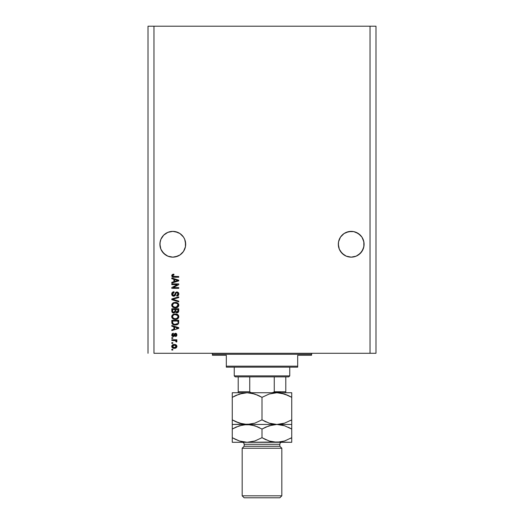 <?xml version="1.0" encoding="UTF-8"?>
<svg xmlns="http://www.w3.org/2000/svg" width="524" height="524" viewBox="0 0 524 524"><rect width="100%" height="100%" fill="white"/><g stroke="black" fill="none" stroke-linecap="round" stroke-linejoin="round"><path stroke-width="0.79" d="M162.093 237.084A12.884 12.884 0 0 0 162.073 237.11L160.888 239.324L159.971 242.992A12.884 12.884 0 0 0 159.971 242.998L159.912 244.256A12.884 12.884 0 0 1 172.796 231.372A12.884 12.884 0 0 1 185.679 244.256L185.62 242.998A12.884 12.884 0 0 0 185.62 242.992L185.431 241.747A12.884 12.884 0 0 0 185.431 241.741M181.913 235.158A12.884 12.884 0 0 0 170.28 231.621L167.863 232.355A12.884 12.884 0 0 0 163.671 235.158L162.08 237.097L163.685 235.145L167.863 232.355L165.636 233.547L167.863 232.355L172.796 231.372L177.728 232.355L175.311 231.621L179.955 233.547L183.511 237.097A12.884 12.884 0 0 0 183.498 237.084M183.518 237.11A12.884 12.884 0 0 0 183.511 237.103L184.697 239.324L183.511 237.097L184.697 239.324L185.679 244.256L185.431 246.771L183.511 251.415L179.955 254.972L177.728 256.164L172.796 257.146L167.863 256.164L165.636 254.972L162.08 251.415L160.888 249.188L159.971 245.52L160.154 241.747L160.888 239.324L163.685 235.145M338.57 241.741A12.884 12.884 0 0 0 338.57 241.747L338.38 242.992A12.884 12.884 0 0 0 338.38 242.998L338.321 244.256A12.884 12.884 0 0 1 351.204 231.372A12.884 12.884 0 0 1 364.088 244.256L364.029 242.998A12.884 12.884 0 0 0 364.029 242.992L363.112 239.324L361.92 237.097A12.884 12.884 0 0 0 361.907 237.084M360.316 235.145L361.92 237.097L358.364 233.547L353.707 231.615L356.137 232.355L360.316 235.145A12.884 12.884 0 0 0 342.087 235.158M340.502 237.084A12.884 12.884 0 0 0 340.495 237.097L344.045 233.547L348.689 231.621L344.045 233.547L340.489 237.097A12.884 12.884 0 0 0 340.482 237.11M353.72 256.898L356.137 256.164L360.316 253.367L363.112 249.188L363.846 246.771L361.92 251.415L358.364 254.972L356.137 256.164L351.204 257.146L346.272 256.164L342.093 253.367L339.303 249.188L338.321 244.256A12.884 12.884 0 0 0 351.204 257.146A12.884 12.884 0 0 0 364.088 244.256L363.846 246.771L363.846 241.747L361.92 237.097L363.846 241.747L364.029 245.52L363.112 249.188L360.316 253.367L356.137 256.164L351.204 257.146L346.272 256.164L344.045 254.972L340.489 251.415L339.303 249.188L338.38 245.52L338.57 241.747L340.489 237.097L339.303 239.324L340.489 237.097L344.045 233.547L348.689 231.621L353.72 231.621L351.204 231.372L346.272 232.355L348.689 231.621M339.31 249.201L338.57 246.771A12.884 12.884 0 0 0 338.57 246.778L338.386 242.979M185.431 241.747L185.431 246.771L183.511 251.415L179.955 254.972L177.728 256.164L172.796 257.146L167.863 256.164L163.685 253.367L160.888 249.188L160.154 246.771L159.971 242.979M159.971 242.992L160.888 239.324L162.08 237.097M177.728 232.355L179.955 233.547L177.728 232.355L172.796 231.372L167.863 232.355M153.964 353.287L370.036 353.287L370.036 26.2L153.964 26.2L153.964 353.287L153.964 26.2L148.017 26.2L148.017 353.287L148.017 26.2L370.036 26.2L370.036 353.287L375.983 353.287L375.983 26.2L375.983 353.287L153.964 353.287M171.807 284.624L177.328 284.624L171.807 284.624L171.807 283.903L178.743 283.903L178.743 284.67L173.208 287.597L178.743 287.597L178.743 288.318L171.807 288.318L171.807 287.552L177.328 284.624L171.807 287.552L171.807 288.318L178.743 288.318L178.743 287.597L173.208 287.597L178.743 284.67L178.743 283.903L171.807 283.903L171.807 284.624L171.807 283.903L178.743 283.903L178.743 284.67M173.732 296.25L172.239 295.615L171.715 294.062L172.357 292.379L173.824 291.757L174.145 292.464L173.221 292.733L172.547 293.8L172.671 294.881L173.457 295.503L174.499 295.176L175.409 292.772L176.215 292.058L177.512 291.999L178.56 292.811L178.802 294.357L177.95 295.733L176.758 296.067L176.667 295.346L177.669 294.966L178.022 293.964L177.76 293.04L176.726 292.654L176.038 293.119L175.121 295.628L173.732 296.25L175.389 295.182L176.208 292.87L176.916 292.647L178.022 293.964L176.667 295.346L176.758 296.067C178.075 295.968 178.769 295.254 178.835 293.938L176.929 291.927L173.713 295.529L172.527 294.128L174.145 292.464L174.053 291.744C172.586 291.829 171.807 292.602 171.715 294.062C171.754 295.392 172.422 296.119 173.732 296.25L173.863 296.243M173.706 299.571L178.743 301.117L178.743 301.863L171.807 299.682L171.807 298.935L178.743 296.859L178.743 297.599L172.612 299.269L178.743 301.117L178.743 301.863L178.743 301.117L172.612 299.269L178.743 297.599L178.743 296.859L171.807 298.935L171.807 299.682L171.807 298.935L178.743 296.859L178.743 297.599L172.612 299.269M171.721 305.276L172.802 303.082L171.715 305.125L171.99 303.966L173.346 302.761L175.501 302.387L177.636 302.983L178.632 304.13L178.815 305.446L178.52 306.337L176.916 307.614L173.339 307.503L171.983 306.278L171.715 305.125L172.776 307.169L175.265 307.876C177.282 307.929 178.474 307.012 178.835 305.132C178.461 303.213 177.243 302.296 175.18 302.374L173.064 302.905M171.721 316.81L172.802 314.616L171.715 316.66L171.99 315.494L173.346 314.295L175.501 313.915L177.636 314.518L178.632 315.664L178.815 316.974L178.52 317.872L176.916 319.149L173.339 319.031L171.983 317.813L171.715 316.66L172.776 318.703L175.265 319.404C177.282 319.457 178.474 318.546 178.835 316.66C178.461 314.747 177.243 313.83 175.18 313.909L173.064 314.439M171.807 326.197L173.876 326.799L171.807 326.197L171.807 325.443L178.743 327.657L178.743 328.365L171.807 330.579L171.807 329.832L173.876 329.223L173.876 326.799L173.876 329.223L171.807 329.832L171.807 330.579L178.743 328.365L178.743 327.657L171.807 325.443L171.807 326.197L171.807 325.443L178.743 327.657L178.743 328.365L171.807 330.579L171.807 329.832M172.796 350.045L171.807 350.045L171.807 349.325L172.796 349.325L172.796 350.045L172.796 349.325L171.807 349.325L171.807 350.045L171.807 349.325L172.796 349.325L172.796 350.045L171.807 350.045L172.796 350.045M175.71 348.113L173.457 348.25L171.938 347.281L171.938 345.519L173.418 344.543L176.084 344.864L176.889 345.938L176.45 347.615L174.381 348.329C175.828 348.388 176.686 347.746 176.942 346.397C176.673 345.021 175.809 344.379 174.328 344.458C172.855 344.379 171.983 345.028 171.715 346.397L171.715 346.39C171.983 347.779 172.874 348.427 174.381 348.329L174.145 348.329M172.796 343.377L171.807 343.377L171.807 342.657L172.796 342.657L172.796 343.377L172.796 342.657L171.807 342.657L171.807 343.377L171.807 342.657L172.796 342.657L172.796 343.377L171.807 343.377L172.796 343.377M176.942 341.347L176.667 342.021L176.942 341.347L176.667 342.021L175.946 341.753L175.448 340.62L171.807 340.489L171.807 339.768L176.85 339.768L176.85 340.489L176.044 340.489L176.916 341.183L176.667 342.021L175.946 341.753L175.769 340.764L174.42 340.489L175.448 340.62L175.946 341.753L176.667 342.021L176.942 341.347L176.044 340.489L176.85 340.489L176.85 339.768L171.807 339.768L171.807 340.489L171.807 339.768L176.85 339.768L176.85 340.489M172.796 338.419L171.807 338.419L171.807 337.698L172.796 337.698L172.796 338.419L172.796 337.698L171.807 337.698L171.807 338.419L171.807 337.698L172.796 337.698L172.796 338.419L171.807 338.419L172.796 338.419M173.339 336.618L171.807 335.57L172.147 333.709L173.333 333.192L173.424 333.912L172.435 334.96L173.215 335.897L174.656 333.585L175.651 333.29L176.575 333.749L176.922 335.19L176.359 336.238L175.501 336.526L175.409 335.805L176.221 334.908L175.481 334.017L174.44 336.172L173.339 336.618L175.599 334.004L176.221 334.908L175.409 335.805L175.501 336.526L176.942 334.882L175.501 333.284L173.215 335.897L172.435 334.96L173.424 333.912L173.333 333.192L171.715 334.915L173.339 336.618M171.807 322.509L171.807 322.352C172.088 324.238 173.254 325.116 175.311 324.991L173.582 324.749L172.193 323.839L171.807 320.308L178.743 320.308L178.396 323.806L177.236 324.67L175.311 324.991L178.612 323.367L178.743 320.308L171.807 320.308L171.807 322.352L171.807 320.308L178.743 320.308M171.852 311.538L171.807 310.909C171.813 312.252 172.494 312.952 173.844 313.011L172.049 312.127L171.807 308.774L178.743 308.774L178.311 312.284L176.784 312.815L175.54 312.055L173.844 313.011L175.54 312.055L176.994 312.828L178.743 310.928L178.743 308.774L171.807 308.774L171.807 310.909L171.807 308.774L178.743 308.774L178.717 311.341M171.807 278.709L173.876 279.312L171.807 278.709L171.807 277.956L178.743 280.176L178.743 280.877L171.807 283.091L171.807 282.344L173.876 281.735L173.876 279.312L173.876 281.735L171.807 282.344L171.807 283.091L178.743 280.877L178.743 280.176L171.807 277.956L171.807 278.709L171.807 277.956L178.743 280.176L178.743 280.877L171.807 283.091L171.807 282.344M171.715 275.67L172.206 274.589L173.876 274.176L173.968 274.897L172.606 275.369L172.835 276.318L178.743 276.515L178.743 277.235L173.234 277.189L172.141 276.751L171.715 275.67C171.944 276.855 172.717 277.379 174.034 277.235L178.743 277.235L178.743 276.515L173.051 276.423L172.527 275.703L173.968 274.897L173.876 274.176L172.206 274.583L171.715 275.67L172.206 274.589M375.983 26.2L370.036 26.2L375.983 26.2M171.715 346.279L171.767 345.938M172.219 345.152L174.328 344.458M176.85 345.807L176.929 346.154M176.883 346.849L175.907 348.021M171.82 347.019L171.728 346.626M173.418 344.543L172.979 344.668M174.636 345.185L176.221 346.377L174.328 347.609L175.357 347.464M173.11 347.386L174.328 347.609L172.435 346.41L172.848 347.216M172.848 345.571L172.435 346.41L174.328 345.178L173.32 345.316M175.868 347.157L176.208 346.22L175.658 345.467M175.809 345.571L175.422 345.349M175.547 345.401L174.014 345.185M175.265 347.491L175.782 347.229M175.815 347.202L176.116 346.836M176.85 341.026L176.372 340.646M175.946 341.753L176.025 341.15L175.946 341.753M175.664 340.705L171.807 340.489M173.333 333.192L173.424 333.912L173.031 334.011M172.455 334.718L173.215 335.897L173.955 335.052M172.992 335.864L173.575 335.805M173.339 335.891L173.673 335.733M174.649 333.585L175.501 333.284L174.269 334.142M176.097 333.395L176.575 333.749L176.09 333.395M175.651 336.5L175.737 335.727M176.012 335.537L176.012 334.188M176.221 334.908L175.599 334.004L175.18 334.233L174.643 335.786M175.756 334.024L175.265 334.135M172.691 336.506L172.337 336.316M172.35 336.323L171.977 335.936M174.892 335.039L175.18 334.233M173.215 335.897L172.448 335.17M177.688 327.945L176.706 327.69L178.022 328.011L176.595 328.404L177.675 327.945M174.689 327.035L176.706 327.69L174.689 327.035L174.689 328.987L174.689 327.035M176.595 328.404L177.59 328.122M178.736 322.502L178.612 323.367M178.396 323.806L176.608 324.867M177.754 324.408L177.236 324.67M176.3 324.926L175.802 324.978M172.396 324.074L171.931 323.308M173.549 324.742L174.066 324.88M177.603 323.524L175.317 324.271L177.603 323.524L176.549 324.14M173.503 323.943L172.651 322.804L172.612 321.029L177.931 321.029L177.931 322.247L177.931 321.029L172.612 321.029L172.612 322.267M172.651 322.804L172.75 323.184M172.809 323.321L173.261 323.812M173.189 323.76L174.034 324.127M173.274 314.328L173.935 314.072M175.18 313.909L175.507 313.915M176.758 314.112L177.459 314.407M177.629 314.511L178.632 315.664M178.756 316.031L177.891 314.708L176.457 314.033M176.916 319.149L178.062 318.461M175.265 319.404L174.931 319.398M174.597 319.371L173.169 318.946M172.344 318.317L171.734 317.02M171.734 316.306L171.99 315.494M173.339 319.031L173.961 319.254M177.695 317.701L178.022 316.666L177.636 315.52L175.167 314.629C176.771 314.518 177.721 315.199 178.022 316.666L177.322 318.101L175.691 318.671M174.328 318.599L175.285 318.684C173.732 318.762 172.815 318.088 172.527 316.653L172.769 317.57L174.354 318.605M173.804 318.441L172.769 317.57M173.398 315.081L172.527 316.653C172.796 315.258 173.68 314.583 175.167 314.629L174.42 314.695M178.029 312.52L177.361 312.795M176.595 312.789L176.182 312.645M173.424 312.979L173.018 312.887L173.424 312.979M172.953 312.861L171.898 311.741M172.304 312.455L172.638 312.71M178.697 311.472L178.736 311.105M175.049 310.824L173.837 312.291L175.049 310.824L175.049 309.494L175.049 310.824M172.704 311.623L172.612 309.494L172.704 311.623L172.612 310.928L172.704 311.623L173.837 312.291L172.796 311.806M177.911 311.191L177.931 310.673L176.726 312.101L177.891 311.322M175.861 310.765L175.926 311.479L176.883 312.108L175.926 311.479L175.861 309.494L177.931 309.494L177.931 310.673L177.931 309.494L175.861 309.494L175.926 311.479L176.726 312.101M175.979 311.623L176.883 312.108L177.931 310.673M176.568 312.075L177.138 312.088M172.612 309.494L175.049 309.494L172.612 309.494M172.737 311.701L173.975 312.284L174.983 311.505M173.274 302.793L173.935 302.538M175.18 302.374L175.507 302.387M176.758 302.584L177.459 302.872M178.756 304.496L177.636 302.983L178.632 304.13M176.516 307.739L177.381 307.411M176.916 307.614L176.208 307.798M175.265 307.876L174.931 307.863M174.597 307.837L173.169 307.418M172.54 306.979L172.907 307.261M172.344 306.782L171.734 305.485M171.734 304.778L171.99 303.966M173.339 307.503L173.961 307.719M177.662 307.241L178.062 306.933M177.636 302.983L176.457 302.505M177.125 303.527L175.167 303.095C176.771 302.983 177.721 303.665 178.022 305.132L177.695 306.16M176.477 306.992L177.531 306.37L175.691 307.136M174.328 307.064L175.285 307.149C173.732 307.234 172.815 306.553 172.527 305.119L172.769 306.042L174.354 307.071M173.804 306.907L172.769 306.042M173.398 303.547L172.527 305.119C172.796 303.724 173.68 303.055 175.167 303.095L174.42 303.16M178.003 305.413L177.885 304.411L177.079 303.501M178.009 304.889L176.47 306.992M172.756 304.228L172.579 304.654M171.807 299.682L178.743 301.863L171.807 299.682M171.748 293.597L172.088 292.693M172.357 292.379L171.859 293.152M173.824 291.757L174.145 292.464M173.215 292.739L172.54 294.377M173.582 295.523L174.276 295.379M175.389 292.811L176.935 291.927M178.717 293.165L178.802 293.545M178.704 294.77L178.507 295.182M177.95 295.733L177.623 295.903M176.758 296.067L176.667 295.346L177.204 295.241M177.263 295.222L177.669 294.966M177.859 294.704L178.009 293.715M177.649 292.916L177.937 293.375M176.726 292.654L177.119 292.661M176.208 292.87L175.75 293.977L176.208 292.87L176.916 292.647L176.11 292.988M175.75 293.977L174.728 295.981M175.219 295.497L174.734 295.975M173.313 296.211L171.924 295.15M171.826 294.894L171.741 294.481L171.826 294.894M175.592 294.586L175.684 294.239M178.743 287.597L178.743 288.318L171.807 288.318L171.807 287.552M177.027 280.301L178.022 280.523L174.689 281.499L174.689 279.547L176.706 280.202L174.689 279.547L174.689 281.499L176.595 280.923M176.896 280.831L178.022 280.523L177.354 280.386M173.876 274.176L173.968 274.897M172.56 275.473L172.534 275.84M172.527 275.703L173.051 276.423L173.975 276.515L173.051 276.423L172.527 275.703M178.743 276.515L178.743 277.235L174.034 277.235M173.437 274.19L172.796 274.307M173.234 277.189L173.634 277.229M173.405 347.497L174.485 347.609M176.175 346.685L176.208 346.22M174.675 324.238L175.101 324.271M175.317 324.271L175.671 324.264M176.719 324.087L177.047 323.95M178.003 316.941L178.009 316.424M175.664 314.649L174.702 314.655M172.756 315.762L172.579 316.195M174.806 318.664L175.488 318.684M175.664 303.114L174.702 303.121M174.806 307.136L175.488 307.149M338.38 242.992L338.57 241.747M175.311 256.898L179.955 254.972L183.511 251.415L185.431 246.771L185.679 244.256A12.884 12.884 0 0 1 172.796 257.146A12.884 12.884 0 0 1 159.912 244.256L160.888 249.188L163.685 253.367L162.08 251.415A12.884 12.884 0 0 1 160.894 249.195M179.955 233.547L183.511 237.097M167.857 256.157A12.884 12.884 0 0 1 165.643 254.972L163.685 253.367M172.789 257.146A12.884 12.884 0 0 1 167.87 256.164L170.28 256.898M342.093 253.374L339.303 249.188A12.884 12.884 0 0 0 340.489 251.415L344.045 254.972A12.884 12.884 0 0 0 358.377 254.965M346.272 256.164L348.689 256.898M361.92 251.415A12.884 12.884 0 0 0 363.112 249.188M177.728 256.164A12.884 12.884 0 0 0 179.961 254.965M183.511 251.415A12.884 12.884 0 0 0 184.697 249.188M211.447 353.287A0.989 0.989 0 0 1 212.443 354.276L212.443 355.272L226.316 355.272L226.316 366.171L297.684 366.171L297.684 355.272L311.557 355.272L311.557 354.276A0.989 0.989 0 0 1 312.553 353.287A0.989 0.989 0 0 0 311.557 354.276L212.443 354.276A0.989 0.989 0 0 0 211.447 353.287M311.328 355.272L297.684 355.272L297.684 367.16L226.316 367.16L297.684 367.16L297.684 366.171L226.316 366.171L226.316 355.272L212.443 355.272L212.443 354.276L311.557 354.276L311.557 355.272M226.316 366.171L226.316 367.16L226.316 366.171M285.79 392.568L285.79 391.742L274.262 391.742L274.262 376.874L288.763 376.874L289.752 375.885L234.248 375.885L235.237 376.874L274.262 376.874L235.237 376.874L234.248 375.885L289.752 375.885L289.752 367.16L289.752 375.885L288.763 376.874L274.262 376.874L274.262 391.742L273.266 392.568L271.91 392.738L273.214 392.581M234.248 367.16L234.248 375.885L234.248 367.16M285.79 392.063L285.79 376.874L285.79 391.742L274.262 391.742M238.21 391.742L238.21 376.874L238.21 391.742L249.738 391.742L250.741 392.568L252.09 392.738L250.741 392.568L249.738 391.742L249.738 376.874L249.738 391.742L238.21 391.742L238.21 392.738L238.21 392.063M274.078 392.142L280.333 392.142L274.078 392.142M281.82 448.243L279.842 446.258L244.158 446.258L242.18 448.243L281.82 448.243L242.18 448.243L242.18 495.815L244.158 497.8L279.842 497.8L281.82 495.815L242.18 495.815L281.82 495.815L281.82 448.243L281.82 495.815L279.842 497.8L244.158 497.8L242.18 495.815L242.18 448.243L244.158 446.258L279.842 446.258L279.842 444.273A1.985 1.985 0 0 1 281.82 442.295A1.985 1.985 0 0 0 279.842 444.273L244.158 444.273L244.158 446.258L244.158 444.273A1.985 1.985 0 0 0 242.18 442.295A1.985 1.985 0 0 1 244.158 444.273L279.842 444.273L279.842 446.258L281.82 448.243M280.746 393.072L276.868 392.738L284.506 394.015L291.737 397.336L291.737 419.855L284.552 423.156L276.868 424.453L269.231 423.176L262 419.855L262 397.336L269.185 394.028L276.868 392.738L272.991 393.072L276.868 392.738L247.132 392.738L254.769 394.015L262 397.336L262 419.855L254.815 423.156L247.132 424.453L243.287 424.126L235.813 421.709L232.263 419.855L232.263 397.336L239.448 394.028L247.132 392.738L243.254 393.072L247.132 392.738L232.263 392.738L232.263 421.709M232.263 393.072L232.263 394.022L232.263 392.738L232.263 393.072L232.263 392.738L247.132 392.738L250.983 393.066L257.71 395.148M236.095 395.351L243.228 393.079L247.132 392.738L251.009 393.072M243.254 424.119L247.132 424.453L239.494 423.176L232.263 419.855L239.475 423.169L235.59 421.604M234.634 421.139L232.263 419.855L232.263 424.453L251.009 424.119L247.132 424.453L276.868 424.453L280.746 424.119L276.868 424.453L273.017 424.126L269.231 423.176L262 419.855L266.29 422.043M262 397.336L258.456 395.482L262 397.336L269.185 394.028L276.868 392.738L280.713 393.066L288.187 395.482L284.552 394.028L291.737 397.336L288.41 395.587M253.144 393.537L251.042 393.079L253.164 393.537M291.737 424.119L291.737 419.855L284.552 423.156L280.772 424.113L276.868 424.453L270.836 423.647L272.991 424.119M290.198 420.707L291.737 419.855L291.737 392.738L291.737 393.072L291.737 392.738L247.132 392.738M291.737 421.027L291.737 421.702M264.306 421.106L265.544 421.702M262 419.855L254.815 423.156L247.132 424.453L254.769 425.73L262 429.051L269.185 425.75L276.868 424.453L291.737 424.453L276.868 424.453L284.506 425.73L291.737 429.051L291.737 424.787M291.737 423.169L291.737 419.855M291.737 394.022L291.737 395.482L291.737 394.022M291.737 395.482L291.737 397.336L289.366 396.052M259.694 396.085L258.456 395.482M233.802 396.485L236.075 395.365M232.263 396.164L232.263 397.336M232.263 394.022L232.263 395.482M291.737 392.738L276.868 392.738M282.881 425.252L276.868 424.453L232.263 424.453L232.263 429.051L239.448 425.75L247.132 424.453L243.287 424.781L250.983 424.781L257.71 426.864M236.075 427.08L243.228 424.794L247.132 424.453L251.009 424.787M233.802 428.2L232.263 429.051L232.263 442.295L247.132 442.295L232.263 442.295L232.263 439.544L232.263 441.955M232.263 424.787L232.263 424.453M232.263 427.853L232.263 429.051L236.095 427.067M259.694 427.8L258.456 427.204M265.792 427.086L272.958 424.794L276.868 424.453L272.991 424.787L276.868 424.453L280.713 424.781L284.506 425.73L291.737 429.051L289.366 427.767M288.41 427.302L291.737 429.051L291.737 437.697L284.552 440.998L276.868 442.295L247.132 442.295L280.713 441.961L276.868 442.295L291.737 442.295L273.017 441.961L269.231 441.018L262 437.697L254.815 440.998L247.132 442.295L239.494 441.018L234.634 438.974M291.737 441.961L291.737 437.697L284.552 440.998L276.868 442.295L269.231 441.018L262 437.697L254.815 440.998L247.132 442.295L251.009 441.961L247.132 442.295L243.287 441.961L239.494 441.018L232.263 437.697L235.59 439.446M291.737 438.896L291.737 427.204M290.198 438.542L291.737 437.697M241.119 441.496L247.132 442.295M270.836 441.49L276.868 442.295M264.306 438.942L266.29 439.885M241.125 441.496L243.254 441.961M232.263 425.737L232.263 427.204M232.263 429.051L232.263 439.544M262 429.051L262 437.697L262 429.051L265.832 427.067M291.737 441.012L291.737 439.544M262 437.697L265.544 439.544M270.862 441.496L272.991 441.961M282.875 425.252L280.746 424.787M274.144 392.063L272.251 392.725L273.266 392.568"/></g></svg>
